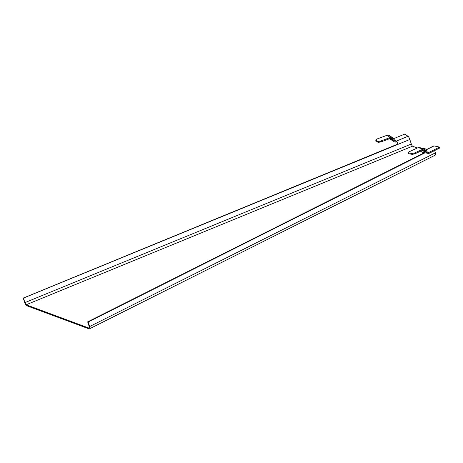 <?xml version="1.0" encoding="UTF-8"?>
<svg xmlns="http://www.w3.org/2000/svg" width="463" height="463" viewBox="0 0 463 463"><rect width="100%" height="100%" fill="white"/><g stroke="black" fill="none" stroke-linecap="round" stroke-linejoin="round"><path stroke-width="0.69" d="M417.4 147.998L412.521 146.186A1.968 0.44 67.7 0 1 411.318 144.01L24.95 302.599A1.968 0.44 -112.3 0 0 26.154 304.776L88.774 328.018A1.968 0.845 -116.7 0 0 89.064 327.989A1.968 0.845 -116.7 0 0 89.185 326.438L87.686 321.918A2.9 1.244 -116.7 0 1 87.669 321.86L88.149 321.976A1.968 0.845 -116.7 0 0 88.161 322.017L89.654 326.542A2.9 1.244 -116.7 0 1 89.486 328.823L435.22 155.151A2.9 1.244 63.3 0 0 435.394 152.871L434.63 150.562M87.669 321.86L422.979 153.432A2.9 1.244 63.3 0 1 422.76 152.286M426.267 149.653L433.6 145.967A2.9 1.244 63.3 0 1 434.034 145.926L439.572 147.095L439.85 147.94L429.421 153.178A2.9 2.477 101.9 0 1 427.951 153.38A2.9 2.477 101.9 0 1 426.209 151.719L425.896 150.776A1.968 1.684 101.9 0 0 423.772 149.757L414.79 153.861L412.18 154.387L411.925 153.531L414.535 153.004L423.518 148.901A2.9 2.477 101.9 0 1 424.907 148.739L419.362 147.57A2.9 2.477 -78.1 0 0 417.979 147.732L408.997 151.841L408.389 152.784L411.925 153.531M88.149 321.976L423.454 153.548A1.968 0.845 63.3 0 1 423.338 152.408M424.907 148.739A2.9 2.477 101.9 0 1 426.649 150.4L426.961 151.343A1.968 1.684 101.9 0 0 429.137 152.333L439.572 147.095M24.95 302.599L23.451 298.074A2.9 0.648 -112.3 0 0 23.434 298.016L397.867 144.051A1.968 0.44 -112.3 0 0 396.675 141.909L396.397 141.07A2.9 0.648 -112.3 0 1 398.151 144.213L397.867 144.051M412.521 146.186L26.154 304.776L26.432 305.621A2.9 0.648 -112.3 0 1 24.661 302.414L23.162 297.894A1.968 0.44 -112.3 0 0 23.15 297.854M23.434 298.016L398.151 144.213M393.562 138.697L404.668 134.137L408.053 136.284A2.9 0.648 67.7 0 1 409.824 139.49L411.318 144.01M26.432 305.621L89.052 328.863A2.9 1.244 -116.7 0 0 89.486 328.823M89.261 327.769L88.774 328.018L89.052 328.863M423.454 153.548L422.979 153.432M408.053 136.284L396.397 141.07A1.968 1.835 122.4 0 1 394.025 140.011L393.712 139.062A2.9 2.697 122.4 0 0 392.653 137.685L389.267 135.543A2.9 2.697 -57.6 0 0 386.935 135.323L376.911 139.039L375.73 140.098L377.889 141.464L380.297 141.186L380.545 142.043L390.569 138.327A1.968 1.835 122.4 0 1 392.879 139.409L393.191 140.353A2.9 2.697 122.4 0 0 394.25 141.73L390.865 139.583A2.9 2.697 -57.6 0 1 389.944 138.559M394.25 141.73A2.9 2.697 122.4 0 0 396.675 141.909M427.951 153.38L422.412 152.217A2.9 2.477 -78.1 0 1 420.896 151.071M392.653 137.685A2.9 2.697 122.4 0 0 390.321 137.47L380.297 141.186M380.545 142.043L378.138 142.32L377.889 141.464M375.73 140.098L375.979 140.949L378.138 142.32M414.535 153.004L414.79 153.861M408.389 152.784L408.644 153.641L412.18 154.387M426.354 149.78L434.034 145.926M425.08 152.778L88.161 322.017M429.137 152.333L427.285 151.945M23.451 298.074L409.824 139.49M393.845 139.45L396.397 141.07M435.394 152.871L89.654 326.542M393.191 140.353L390.205 138.46M392.879 139.409L390.998 138.217M426.209 151.719L421.602 150.747M425.896 150.776L422.916 150.151M386.935 135.323L390.321 137.47M417.979 147.732L423.518 148.901"/></g></svg>
